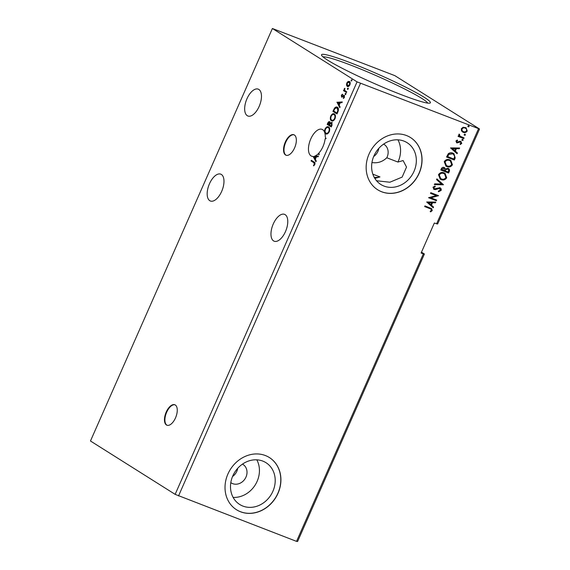 <?xml version="1.0" encoding="UTF-8"?>
<svg xmlns="http://www.w3.org/2000/svg" width="570" height="570" viewBox="0 0 570 570"><rect width="100%" height="100%" fill="white"/><g stroke="black" fill="none" stroke-linecap="round" stroke-linejoin="round"><path stroke-width="0.85" d="M175.503 417.91A10.965 5.408 -68.9 0 0 174.805 404.75A10.965 5.408 -68.9 0 0 166.226 412.06A10.965 5.408 -68.9 0 0 166.924 425.22A10.965 5.408 -68.9 0 0 175.503 417.91M175.026 404.843A10.965 5.408 -68.9 0 0 166.668 412.231A10.965 5.408 -68.9 0 0 167.153 425.298M294.583 147.915A10.965 5.408 -68.9 0 0 293.885 134.755A10.965 5.408 -68.9 0 0 285.306 142.065A10.965 5.408 -68.9 0 0 286.005 155.225A10.965 5.408 -68.9 0 0 294.583 147.915M294.106 134.848A10.965 5.408 -68.9 0 0 285.755 142.236A10.965 5.408 -68.9 0 0 286.233 155.304M221.666 191.413A14.393 7.097 -68.9 0 0 220.747 174.142A14.393 7.097 -68.9 0 0 209.489 183.739A14.393 7.097 -68.9 0 0 210.408 201.011A14.393 7.097 -68.9 0 0 221.666 191.413M273.279 223.946A14.393 7.097 111.1 0 1 284.544 214.349A14.393 7.097 111.1 0 1 285.463 231.619A14.393 7.097 111.1 0 1 274.198 241.217A14.393 7.097 111.1 0 1 273.279 223.946M325.598 138.752A14.393 7.097 -68.9 0 0 325.677 137.79M322.948 146.618A14.393 7.097 -68.9 0 0 325.128 138.774L326.111 138.617L325.256 137A14.393 7.097 -68.9 0 0 322.036 129.347A14.393 7.097 -68.9 0 0 310.771 138.945A14.393 7.097 -68.9 0 0 311.69 156.216A14.393 7.097 -68.9 0 0 313.144 156.458L315.915 161.723L316.243 160.996L315.338 159.272L316.421 156.814L318.117 156.736L318.438 156.002L314.576 156.187A14.393 7.097 -68.9 0 0 317.982 153.993L319.036 154.662L319.328 153.986L318.516 153.472A14.393 7.097 -68.9 0 0 322.948 146.618M372.003 162.514C377.568 163.426 382.499 161.837 386.795 157.762L397.938 162.051A24.681 21.375 122.2 0 0 397.938 139.835M376.549 180.754L389.866 182.229L402.135 177.106L406.517 167.088L403.118 160.562L397.938 162.051M246.974 98.738A14.393 7.097 111.1 0 1 258.238 89.141A14.393 7.097 111.1 0 1 259.158 106.419A14.393 7.097 111.1 0 1 247.893 116.009A14.393 7.097 111.1 0 1 246.974 98.738M230.807 482.64A10.965 9.498 122.2 0 0 231.228 482.925A10.965 9.498 122.2 0 0 232.667 483.645A10.965 9.498 122.2 0 0 245.577 477.909A10.965 9.498 122.2 0 0 242.927 464.365A10.965 9.498 122.2 0 0 242.485 464.108M232.539 476.513A10.965 9.498 122.2 0 0 237.704 468.312M242.927 506.089A24.681 21.375 122.2 0 0 271.983 493.178A24.681 21.375 122.2 0 0 266.012 462.712A24.681 21.375 122.2 0 0 262.777 461.087A24.681 21.375 122.2 0 0 233.721 473.998A24.681 21.375 122.2 0 0 239.692 504.464A24.681 21.375 122.2 0 0 242.927 506.089M233.123 497.403A24.681 21.375 122.2 0 0 255.161 485.041A24.681 21.375 122.2 0 0 256.806 459.826M381.701 191.791A30.851 26.719 122.2 0 0 418.01 175.653A30.851 26.719 122.2 0 0 410.55 137.57A30.851 26.719 122.2 0 0 406.503 135.539A30.851 26.719 122.2 0 0 370.194 151.677A30.851 26.719 122.2 0 0 377.654 189.76A30.851 26.719 122.2 0 0 381.701 191.791M377.597 189.724A30.851 26.719 122.2 0 0 381.579 191.719A30.851 26.719 122.2 0 0 417.874 175.617A30.851 26.719 122.2 0 0 410.493 137.534M240.561 511.782A30.851 26.719 122.2 0 0 276.877 495.644A30.851 26.719 122.2 0 0 269.418 457.56A30.851 26.719 122.2 0 0 265.371 455.537A30.851 26.719 122.2 0 0 229.055 471.675A30.851 26.719 122.2 0 0 236.522 509.758A30.851 26.719 122.2 0 0 240.561 511.782M236.465 509.723A30.851 26.719 122.2 0 0 240.447 511.71A30.851 26.719 122.2 0 0 276.742 495.608A30.851 26.719 122.2 0 0 269.353 457.525M350.792 62.892A59.501 5.016 -156.2 0 1 407.001 87.83A59.501 5.016 -156.2 0 1 430.044 103.07A59.501 5.016 -156.2 0 1 401.137 94.62A59.501 5.016 -156.2 0 1 321.544 55.219A59.501 5.016 -156.2 0 1 350.792 62.892M427.771 103.106A57.584 4.852 23.8 0 0 350.835 65.151A57.584 4.852 23.8 0 0 323.055 56.914M373.671 156.522A10.965 9.498 122.2 0 0 378.843 148.321M386.795 157.762A10.965 9.498 122.2 0 0 384.059 144.374A10.965 9.498 122.2 0 0 383.624 144.117M384.059 186.091A24.681 21.375 122.2 0 0 413.115 173.18A24.681 21.375 122.2 0 0 407.144 142.714A24.681 21.375 122.2 0 0 403.909 141.089A24.681 21.375 122.2 0 0 374.853 154A24.681 21.375 122.2 0 0 380.824 184.473A24.681 21.375 122.2 0 0 384.059 186.091M424.401 254.006L423.339 253.878L296.535 541.372L297.604 541.5L424.401 254.006L421.486 252.168M423.339 253.878L421.109 253.023L434.34 223.02L437.632 224.003L479.534 129.005L357.069 81.866L272.396 28.5L394.86 75.646L479.534 129.005M313.764 162.664L311.063 160.961L311.363 160.291L314.106 162.015C314.961 162.215 315.196 163.041 314.818 164.516L313.621 165.87L313.464 165.336L314.398 164.26L313.764 162.664L314.213 162.835L311.063 160.961M331.256 126.953L327.194 124.395L327.743 123.156C328.363 121.845 328.99 121.382 329.638 121.773L330.137 123.141L331.783 122.408L332.025 125.201L331.256 126.953M337.889 111.905L336.991 113.936L332.937 111.378L334.583 108.065C335.666 106.932 336.599 106.683 337.39 107.31C338.608 107.944 338.772 109.476 337.889 111.905M337.012 107.117L337.39 107.31M341.366 95.276L342.363 94.242L341.865 96.366L344.152 95.368L344.387 97.328L343.375 98.46L343.874 96.052L341.58 97.05L341.366 95.276L341.765 95.425M341.865 96.366L342.648 96.544L344.045 95.475L343.596 95.304L344.152 95.368M343.746 98.225L344.43 97.349L344.316 96.223L343.518 96.038M346.446 92.511L343.475 90.644L343.774 89.967L344.209 90.245L344.565 88.322L344.772 90.466L346.738 91.841L346.446 92.511M346.482 85.108L346.788 82.978L348.078 81.474L349.424 81.489C350.272 82.002 350.415 83.142 349.859 84.916C348.954 86.469 348.078 86.968 347.244 86.426L346.482 85.108L346.923 85.279L346.916 84.253M347.458 86.533L346.923 85.279M296.535 541.372L175.14 494.354L90.466 440.995L272.396 28.5M175.14 494.354L357.069 81.866M351.305 80.926L351.113 80.114L351.697 79.772L351.79 80.541L351.206 80.89L351.79 80.541M351.647 81.061L351.113 80.114L351.697 79.772M347.593 89.34L347.401 88.528L347.985 88.179L348.078 88.956L347.493 89.305L348.078 88.956M347.935 89.476L347.401 88.528L347.985 88.179M345.32 94.499L345.128 93.687L345.712 93.345L345.805 94.114L345.221 94.463L345.805 94.114M345.662 94.634L345.128 93.687L345.712 93.345M336.941 102.294L342.285 101.937L341.964 102.671L340.269 102.75L339.186 105.208L340.091 106.925L339.763 107.659L336.991 102.18M331.968 120.975L331.419 120.747C330.237 120.063 330.009 118.51 330.735 116.066C332.004 113.907 333.215 113.223 334.369 114.007C335.545 114.691 335.766 116.259 335.025 118.703C333.764 120.826 332.559 121.51 331.419 120.747L331.74 120.911M326.232 133.993L325.684 133.758C324.501 133.081 324.273 131.52 324.993 129.084C326.268 126.925 327.479 126.234 328.626 127.017C329.809 127.701 330.023 129.269 329.282 131.72C328.021 133.836 326.824 134.52 325.684 133.758L325.997 133.922M319.072 154.577L317.982 153.993M314.576 156.187L318.352 156.201M316.079 161.36L313.144 156.458M436.57 223.882L478.465 128.884M178.524 495.943L360.454 83.448M461.486 130.893L461.344 128.72L463.082 127.267L466.06 127.73L467.236 130.986C466.167 132.518 464.828 132.967 463.218 132.326L461.486 130.893M463.773 138.574L458.073 136.387L458.373 135.71L459.213 136.038L458.793 134.506L459.213 134.064L460.033 136.173L464.066 137.904L463.773 138.574L458.095 136.337M460.738 141.346L461.764 143.398L460.382 144.488L460.019 143.904L461.03 143.205L460.474 142.03L456.848 142.871L455.922 141.011L457.304 140.028L457.617 140.605L456.634 141.239L457.119 142.186L459.762 141.232L461.101 141.524M460.546 142.065L459.862 141.98M459.627 141.837L457.589 142.842L456.484 142.685M455.216 157.968L454.319 160.006L446.531 157.007L448.312 153.708C449.816 152.625 451.347 152.439 452.901 153.159L453.905 153.651L455.216 157.968L454.319 160.006M444.158 167.509L445.448 168.962L448.056 168.35C449.338 168.855 449.773 169.824 449.352 171.264L448.583 173.016L440.788 170.017L441.337 168.777C441.985 167.473 442.918 167.046 444.158 167.509L444.572 167.708M448.056 168.35L448.54 168.592M443.389 184.794L434.354 184.602L434.682 183.868L441.529 184.017L436.556 179.614L436.884 178.88L443.389 184.794L434.418 184.459M436.656 200.049L436.364 200.726L428.569 197.726L436.307 195.588L430.5 193.351L430.792 192.674L438.587 195.674L430.863 197.819L436.656 200.049M429.844 208.584L424.657 206.589L424.956 205.912L431.64 208.606L432.245 210.594L430.614 211.897L430.165 211.328L431.44 210.287L430.984 209.105L424.678 206.54M426.688 201.987L435.765 202.072L435.444 202.806L432.552 202.742L431.469 205.2L433.57 207.06L433.243 207.793L426.688 201.987M439.677 188.492L438.444 188.214L434.098 189.482L432.965 187.224L435.031 186.041L435.28 186.753L433.763 187.537L434.361 188.798L439.848 187.765C441.009 188.221 441.444 189.112 441.137 190.423L438.572 191.734L438.416 191.036L440.318 190.159L439.534 188.428L435.437 189.596L433.692 189.283M434.86 186.069L435.045 186.604L433.528 187.395L434.361 188.798M439.848 187.765L440.289 187.979M441.159 179.607L440.218 179.137L438.494 174.691C439.997 172.56 441.857 171.955 444.087 172.86L445.056 173.344L446.709 177.797C445.213 179.885 443.36 180.49 441.159 179.607L440.104 179.058M446.894 166.597L445.961 166.126L444.23 161.68C445.733 159.55 447.6 158.937 449.83 159.849L450.799 160.334L452.445 164.78C450.955 166.875 449.103 167.48 446.894 166.597L445.84 166.048M450.535 147.915L459.612 148.001L459.292 148.734L456.399 148.67L455.316 151.128L457.418 152.988L457.09 153.722L450.535 147.915M462.548 139.23L462.947 140.042L462.049 140.348L461.878 139.686L462.776 139.379L463.182 140.184L462.128 140.419M464.821 134.071L465.22 134.883L464.329 135.19L464.158 134.527L465.056 134.214L465.455 135.026L464.407 135.261M468.533 125.657L468.932 126.469L468.034 126.775L467.863 126.112L468.761 125.799L469.167 126.611L468.12 126.846M431.497 208.52L432.245 210.594M432.01 210.444L430.386 211.748M430.863 209.026L429.609 208.435M435.473 202.065L435.444 202.806M435.209 202.656L432.552 202.742M432.317 202.592L431.469 205.2M431.233 205.05L433.57 207.06M433.335 206.91L433.029 207.601M431.625 202.72L428.362 202.507L430.792 204.602L431.625 202.72L428.59 202.656L430.792 204.602M436.406 199.956L436.364 200.726M436.128 200.576L428.59 197.676M430.521 193.301L436.307 195.588M438.287 195.681L430.863 197.819M439.613 187.615C440.774 188.079 441.209 188.962 440.909 190.273L441.137 190.423M440.909 190.273L438.337 191.584M436.862 178.923L443.439 184.68M444.942 173.273L446.709 177.797M446.474 177.648C444.978 179.742 443.132 180.348 440.924 179.457M444.45 173.85L443.56 173.387C441.793 172.667 440.297 173.145 439.071 174.826L440.56 178.474M443.788 173.537C442.021 172.817 440.524 173.294 439.306 174.969L440.681 178.545L441.451 178.93C443.211 179.65 444.693 179.172 445.897 177.512L444.564 173.921L443.56 173.387M447.82 168.207C449.103 168.706 449.538 169.682 449.124 171.121L448.583 173.016M448.348 172.867L440.809 169.967M443.923 167.359L445.448 168.962M447.927 169.098L445.662 169.397L444.949 170.772L448.077 172.033L448.419 171.264C448.904 170.202 448.683 169.454 447.756 169.026L445.897 169.547L445.184 170.922M444.044 168.264L441.964 168.805L441.65 169.504L444.386 170.615L443.873 168.186L442.192 168.955L441.885 169.653M450.678 160.255L452.445 164.78M452.217 164.637C450.72 166.725 448.868 167.331 446.666 166.447M450.186 160.833L449.295 160.377C447.528 159.657 446.032 160.134 444.814 161.809L446.303 165.457M449.53 160.519C447.764 159.799 446.267 160.284 445.042 161.958L446.417 165.535L447.194 165.92C448.946 166.632 450.435 166.162 451.639 164.495L450.307 160.904L449.295 160.377M454.091 159.857L446.552 156.957M453.784 153.579L454.988 157.826M453.285 154.149L452.366 153.686L448.661 154.199L447.393 156.493L453.82 159.023L454.732 156.422L453.399 154.221L452.601 153.829L448.889 154.342L447.621 156.636M459.32 147.993L459.292 148.734M459.064 148.585L456.399 148.67M456.164 148.528L455.316 151.128M455.081 150.979L457.418 152.988M457.183 152.846L456.876 153.529M455.473 148.649L452.209 148.442L454.639 150.53L455.473 148.649L452.438 148.585L454.639 150.53M457.176 140.063L457.617 140.605M457.382 140.462L456.634 141.239M456.406 141.089L456.884 142.037M460.51 141.203L461.764 143.398M461.529 143.255L460.147 144.345M459.142 134.114L459.676 134.62M459.441 134.477L459.441 134.883M459.206 134.734L460.047 136.187M463.816 137.805L463.538 138.432M465.939 127.651L467.236 130.986M467.001 130.844C465.932 132.375 464.593 132.817 462.982 132.183L463.218 132.326M462.982 132.183L462.427 131.919M465.498 128.25L464.871 127.922C463.674 127.424 462.655 127.737 461.807 128.841C461.572 130.181 462.063 131.072 463.282 131.513M464.871 127.922L465.099 128.065C463.902 127.573 462.883 127.879 462.042 128.991C461.8 130.331 462.291 131.221 463.517 131.656L462.861 131.307M463.517 131.656C464.707 132.154 465.719 131.841 466.538 130.722C466.794 129.383 466.317 128.499 465.099 128.065L465.384 128.179M351.562 80.285L352.146 79.943M347.187 83.135L346.788 82.978M347.237 83.149L348.527 81.645L348.078 81.474M348.527 81.645L349.866 81.66M350.194 83.761L349.203 82.194M347.992 85.92L349.56 85.493M349.894 84.837L349.125 82.158L347.151 83.213L347.543 85.749L348.177 86.013M347.543 85.749L349.495 84.688M347.85 88.699L348.434 88.35M346.482 92.425L343.475 90.644M343.924 90.815L344.18 90.224M344.586 90.16L344.209 90.245M345.014 88.493L344.237 88.763M345.57 93.858L346.154 93.516M342.029 97.221L341.815 95.447L342.805 94.413M344.045 95.475L344.601 95.539M343.71 98.076L343.268 97.905M344.387 97.328L343.988 97.178M337.44 102.351L342.2 102.13M339.927 107.288L337.39 102.465M338.894 104.652L339.335 104.823L340.169 102.942L337.946 102.857L338.894 104.652L339.727 102.771M337.034 113.85L332.937 111.378M333.379 111.549L335.032 108.236L334.583 108.065M335.032 108.236C336.115 107.103 337.048 106.854 337.832 107.481M337.54 108.15L336.785 107.83L334.811 108.663L333.649 110.972L336.877 113.002L337.882 110.416L337.091 107.979L337.54 108.15L338.331 110.587L337.882 110.416M336.877 113.002L337.319 113.174L338.331 110.587M331.868 120.918C330.685 120.242 330.458 118.681 331.177 116.237L330.735 116.066M331.177 116.237C332.453 114.078 333.664 113.394 334.811 114.178M332.16 120.242C333.072 120.861 334.034 120.32 335.046 118.638C335.644 116.658 335.474 115.397 334.519 114.848L334.07 114.677C333.158 114.057 332.189 114.599 331.163 116.301C330.579 118.268 330.764 119.529 331.712 120.071L332.424 120.377M334.519 114.848L334.07 114.677C335.025 115.225 335.203 116.487 334.597 118.467L335.046 118.638M331.712 120.071C332.623 120.69 333.585 120.149 334.597 118.467M331.291 126.868L327.194 124.395M327.643 124.566L328.185 123.327C328.805 122.016 329.439 121.552 330.08 121.944M332.232 122.586L330.137 123.141M331.932 123.255L330.294 123.683L329.624 125.065L331.583 126.184L331.726 123.177M329.795 122.621L329.346 122.45L327.907 123.982L329.652 124.973L329.581 122.543M329.809 124.63L329.36 124.46L329.232 122.393L329.674 122.564M331.918 125.414L331.476 125.243L331.377 123.027L331.818 123.198M331.134 126.013L331.476 125.243M326.126 133.929C324.943 133.252 324.715 131.691 325.442 129.255L324.993 129.084M325.442 129.255C326.71 127.096 327.921 126.405 329.075 127.188M326.418 133.259C327.33 133.872 328.291 133.337 329.303 131.649C329.909 129.668 329.731 128.407 328.776 127.858L328.334 127.687C327.415 127.074 326.446 127.609 325.427 129.312C324.843 131.285 325.028 132.539 325.976 133.088L326.681 133.387M328.776 127.858L328.334 127.687C329.289 128.236 329.46 129.497 328.862 131.478L329.303 131.649M325.976 133.088C326.888 133.701 327.843 133.166 328.862 131.478M318.423 154.164A14.393 7.097 -68.9 0 0 318.894 153.708M313.586 156.629A14.393 7.097 -68.9 0 0 315.018 156.358M315.046 158.724L315.488 158.895L316.322 157.014L314.099 156.928L315.046 158.724L315.873 156.843M311.512 161.132L311.769 160.548M313.949 165.642L313.464 165.336M313.906 165.507L314.59 164.837L314.148 164.666M314.59 164.837L314.847 164.431L314.398 164.26M314.847 164.431L314.213 162.835M374.255 177.405A24.681 21.375 122.2 0 0 379.976 176.921L372.844 174.171M379.976 176.921L374.839 178.41M343.254 96.066L342.805 95.895M333.963 110.224L333.521 110.053M337.639 112.454L337.191 112.276M328.185 123.327L327.743 123.156M341.922 96.394L342.37 96.565M343.803 96.016L344.252 96.188"/></g></svg>
